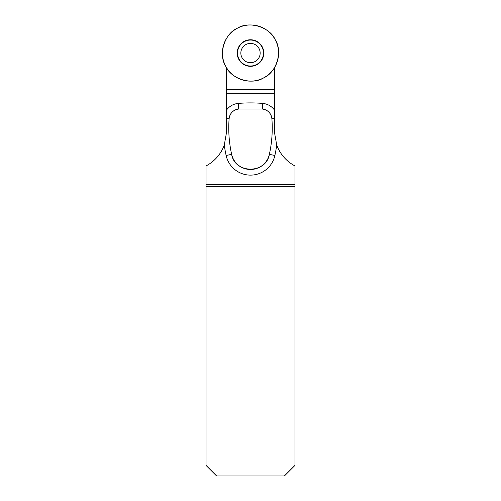 <?xml version="1.0" encoding="UTF-8"?>
<svg xmlns="http://www.w3.org/2000/svg" width="501" height="501" viewBox="0 0 501 501"><rect width="100%" height="100%" fill="white"/><g stroke="black" fill="none" stroke-linecap="round" stroke-linejoin="round"><path stroke-width="0.75" d="M294.957 186.447L206.043 186.447L206.043 465.416L216.576 475.95L284.424 475.95L294.957 465.416L294.957 165.944A38.621 38.621 0 0 1 276.709 145.027L274.373 131.794L274.373 67.842M226.627 67.842L226.627 131.794L224.291 145.027A38.621 38.621 0 0 1 206.043 165.944L206.043 186.447M226.139 155.517L231.631 154.314C229.051 142.566 228.212 130.705 229.114 118.718C229.946 113.138 233.153 109.901 238.733 109.018L262.267 109.018C267.841 109.894 271.047 113.132 271.886 118.718C272.788 130.705 271.949 142.566 269.369 154.314C266.213 174.079 234.775 174.06 231.631 154.314A19.32 19.32 0 0 0 269.369 154.314L274.861 155.517A24.937 24.937 0 0 1 226.139 155.517A128.506 128.506 0 0 1 224.291 145.027M274.373 118.53L271.886 118.718A10.534 10.534 0 0 0 262.267 109.018L262.737 103.419A16.151 16.151 0 0 1 274.373 109.913M226.627 109.913A16.151 16.151 0 0 1 238.263 103.419L238.733 109.018A10.534 10.534 0 0 0 229.114 118.718L226.627 118.53M294.957 184.75L206.043 184.75M274.373 93.299L226.627 93.299M237.267 28.275A28.087 28.087 0 0 1 278.575 53.97A28.087 28.087 0 0 1 235.664 76.897A28.087 28.087 0 0 1 237.267 28.275C248.928 20.616 269.832 26.96 275.274 39.811C282.927 51.478 276.583 72.382 263.733 77.824C252.072 85.477 231.168 79.133 225.726 66.282C218.073 54.615 224.417 33.711 237.267 28.275M241.106 43.65A13.289 13.289 0 0 0 241.106 62.443A13.289 13.289 0 0 0 259.894 62.443A13.289 13.289 0 0 0 259.894 43.65A13.289 13.289 0 0 0 241.106 43.65M257.326 59.876A9.657 9.657 0 0 1 243.674 59.876A9.657 9.657 0 0 1 243.674 46.217A9.657 9.657 0 0 1 257.326 46.217A9.657 9.657 0 0 1 257.326 59.876M238.263 103.419A146.06 146.06 0 0 1 262.737 103.419M276.709 145.027A128.506 128.506 0 0 1 274.861 155.517M226.627 89.56L274.373 89.56M259.819 62.368A13.176 13.176 0 0 1 237.768 56.456A13.176 13.176 0 0 1 253.913 40.318A13.176 13.176 0 0 1 259.819 62.368M259.681 62.224A12.982 12.982 0 0 0 253.857 40.506A12.982 12.982 0 0 0 237.962 56.406A12.982 12.982 0 0 0 259.681 62.224"/></g></svg>
